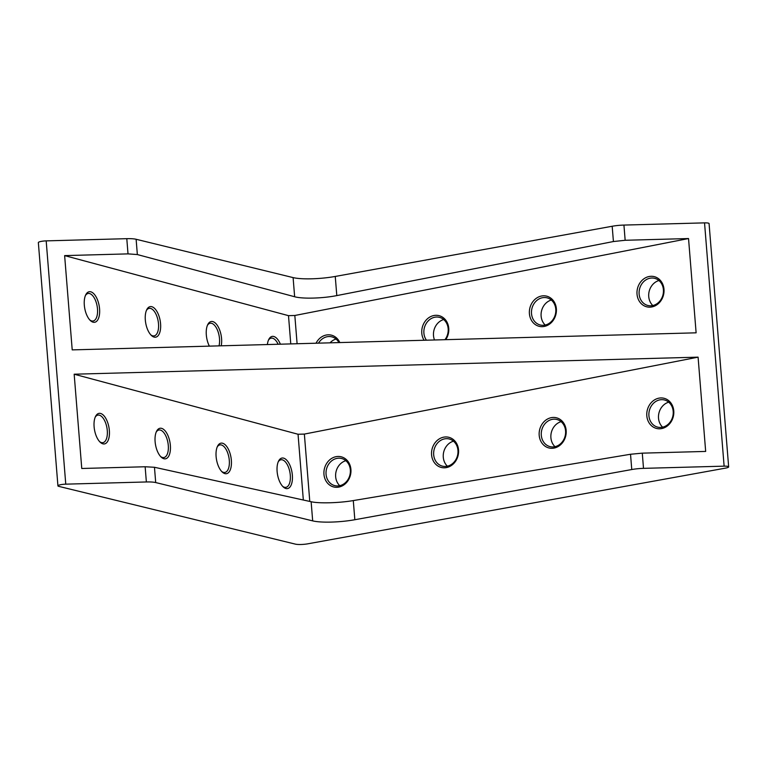<?xml version="1.0" encoding="UTF-8"?>
<svg xmlns="http://www.w3.org/2000/svg" width="767" height="767" viewBox="0 0 767 767"><rect width="100%" height="100%" fill="white"/><g stroke="black" fill="none" stroke-linecap="round" stroke-linejoin="round"><path stroke-width="1.15" d="M154.464 467.276L311.134 501.733C318.967 503.574 339.062 503.027 353.29 500.583L630.532 454.256L642.286 453.153L705.669 451.427L698.085 357.154L74.169 374.21L81.762 468.484L145.145 466.758L154.464 467.276L155.701 482.558L312.677 520.879A31.025 5.628 175.4 0 0 354.833 519.729L631.759 469.538A15.513 2.809 175.4 0 1 643.503 468.359L724.115 466.154L704.537 222.871L623.935 225.076A15.513 2.809 175.4 0 0 612.181 226.255L335.256 276.446A31.025 5.628 175.4 0 1 293.099 277.596L136.123 239.275A15.513 2.809 175.4 0 0 126.795 238.671L46.183 240.876A6.203 1.122 175.4 0 0 38.35 242.593L57.928 485.875A6.203 1.122 175.4 0 0 58.723 486.355L295.381 544.129A9.309 1.687 175.4 0 0 308.027 543.784L725.515 468.119A6.203 1.122 175.4 0 0 728.65 466.873A6.203 1.122 175.4 0 0 724.115 466.154M155.701 482.558A15.513 2.809 175.4 0 0 146.363 481.964L65.761 484.159A6.203 1.122 175.4 0 0 57.928 485.875M728.65 466.873L709.072 223.59A6.203 1.122 175.4 0 0 704.537 222.871M309.782 501.436L304.365 434.084L698.085 357.154M443.825 437.142A15.541 13.403 103.7 0 1 457.343 457.88A15.541 13.403 103.7 0 1 433.997 462.108A15.541 13.403 103.7 0 1 443.825 437.142M551.444 417.632A15.541 13.403 103.7 0 1 564.963 438.369A15.541 13.403 103.7 0 1 541.617 442.607A15.541 13.403 103.7 0 1 551.444 417.632M659.064 398.131A15.541 13.403 103.7 0 1 672.582 418.868A15.541 13.403 103.7 0 1 649.237 423.096A15.541 13.403 103.7 0 1 659.064 398.131M336.205 456.643A15.541 13.403 103.7 0 1 349.723 477.381A15.541 13.403 103.7 0 1 326.378 481.609A15.541 13.403 103.7 0 1 336.205 456.643M304.365 434.084L298.047 434.256L74.169 374.21M170.36 445.397A15.513 7.325 -100.3 0 1 161.204 457.122A15.513 7.325 -100.3 0 1 156.535 431.351A15.513 7.325 -100.3 0 1 164.569 430.249A15.513 7.325 -100.3 0 1 170.36 445.397M109.355 430.508A15.513 7.325 -100.3 0 1 100.199 442.223A15.513 7.325 -100.3 0 1 95.53 416.462A15.513 7.325 -100.3 0 1 103.564 415.35A15.513 7.325 -100.3 0 1 109.355 430.508M231.356 460.286A15.513 7.325 -100.3 0 1 222.209 472.012A15.513 7.325 -100.3 0 1 217.531 446.241A15.513 7.325 -100.3 0 1 225.565 445.138A15.513 7.325 -100.3 0 1 231.356 460.286M292.361 475.185A15.513 7.325 -100.3 0 1 283.205 486.901A15.513 7.325 -100.3 0 1 278.536 461.14A15.513 7.325 -100.3 0 1 286.57 460.027A15.513 7.325 -100.3 0 1 292.361 475.185M297.097 343.731L294.825 315.486L688.536 238.547L625.153 240.282L623.935 225.076M625.153 240.282L613.418 241.538L336.799 295.592C322.6 298.44 302.505 298.996 294.643 296.743L137.351 254.558L128.012 253.877L64.629 255.612L72.213 349.886L696.12 332.82L688.536 238.547M316.042 343.213A15.541 13.403 103.7 0 1 326.426 334.997A15.541 13.403 103.7 0 1 339.819 342.571M424.074 340.26A15.541 13.403 103.7 0 1 434.045 315.496A15.541 13.403 103.7 0 1 447.228 322.591A15.541 13.403 103.7 0 1 445.742 339.666M541.665 295.995A15.541 13.403 103.7 0 1 555.174 316.733A15.541 13.403 103.7 0 1 531.828 320.961A15.541 13.403 103.7 0 1 541.665 295.995M649.285 276.484A15.541 13.403 103.7 0 1 662.793 297.222A15.541 13.403 103.7 0 1 639.448 301.46A15.541 13.403 103.7 0 1 649.285 276.484M294.825 315.486L288.497 315.659L64.629 255.612M267.386 344.546A15.513 7.325 -100.3 0 1 268.747 339.493A15.513 7.325 -100.3 0 1 280.377 344.191M209.372 346.138A15.513 7.325 -100.3 0 1 207.752 324.604A15.513 7.325 -100.3 0 1 215.786 323.492A15.513 7.325 -100.3 0 1 221.577 338.65A15.513 7.325 -100.3 0 1 221.203 345.812M160.571 323.751A15.513 7.325 -100.3 0 1 151.415 335.476A15.513 7.325 -100.3 0 1 146.746 309.705A15.513 7.325 -100.3 0 1 154.781 308.602A15.513 7.325 -100.3 0 1 160.571 323.751M99.566 308.861A15.513 7.325 -100.3 0 1 90.41 320.587A15.513 7.325 -100.3 0 1 85.741 294.816A15.513 7.325 -100.3 0 1 93.775 293.713A15.513 7.325 -100.3 0 1 99.566 308.861M339.302 485.779A13.988 12.071 103.7 0 1 334.537 485.569A13.988 12.071 103.7 0 1 326.08 471.523A13.988 12.071 103.7 0 1 337.096 458.35A13.988 12.071 103.7 0 1 341.171 458.398A13.988 12.071 103.7 0 1 350.346 472.204A13.988 12.071 103.7 0 1 339.302 485.779M339.752 485.693A14.333 12.358 103.7 0 1 336.08 471.552A14.333 12.358 103.7 0 1 345.85 460.689M652.372 305.621A13.988 12.071 103.7 0 1 647.616 305.41A13.988 12.071 103.7 0 1 639.151 291.374A13.988 12.071 103.7 0 1 650.167 278.191A13.988 12.071 103.7 0 1 654.251 278.239A13.988 12.071 103.7 0 1 663.417 292.045A13.988 12.071 103.7 0 1 652.372 305.621M652.822 305.534A14.333 12.358 103.7 0 1 649.16 291.393A14.333 12.358 103.7 0 1 658.93 280.53M544.752 325.131A13.988 12.071 103.7 0 1 539.997 324.92A13.988 12.071 103.7 0 1 531.531 310.875A13.988 12.071 103.7 0 1 542.547 297.701A13.988 12.071 103.7 0 1 546.631 297.74A13.988 12.071 103.7 0 1 555.797 311.546A13.988 12.071 103.7 0 1 544.752 325.131M545.203 325.035A14.333 12.358 103.7 0 1 541.54 310.894A14.333 12.358 103.7 0 1 551.31 300.041M426.433 340.193A13.988 12.071 103.7 0 1 424.851 326.282A13.988 12.071 103.7 0 1 434.927 317.202A13.988 12.071 103.7 0 1 439.012 317.25A13.988 12.071 103.7 0 1 444.927 339.695M434.515 339.973A14.333 12.358 103.7 0 1 443.69 319.542M318.487 343.146A13.988 12.071 103.7 0 1 327.308 336.703A13.988 12.071 103.7 0 1 331.392 336.751A13.988 12.071 103.7 0 1 338.918 342.59M330.05 342.83A14.333 12.358 103.7 0 1 336.071 339.043M662.161 427.267A13.988 12.071 103.7 0 1 657.396 427.056A13.988 12.071 103.7 0 1 648.94 413.01A13.988 12.071 103.7 0 1 659.956 399.837A13.988 12.071 103.7 0 1 664.03 399.885A13.988 12.071 103.7 0 1 673.205 413.691A13.988 12.071 103.7 0 1 662.161 427.267M662.611 427.171A14.333 12.358 103.7 0 1 658.939 413.039A14.333 12.358 103.7 0 1 668.709 402.176M554.541 446.768A13.988 12.071 103.7 0 1 549.776 446.557A13.988 12.071 103.7 0 1 541.32 432.521A13.988 12.071 103.7 0 1 552.336 419.338A13.988 12.071 103.7 0 1 556.411 419.386A13.988 12.071 103.7 0 1 565.586 433.192A13.988 12.071 103.7 0 1 554.541 446.768M554.992 446.682A14.333 12.358 103.7 0 1 551.32 432.54A14.333 12.358 103.7 0 1 561.089 421.677M446.921 466.278A13.988 12.071 103.7 0 1 442.156 466.068A13.988 12.071 103.7 0 1 433.7 452.022A13.988 12.071 103.7 0 1 444.716 438.849A13.988 12.071 103.7 0 1 448.791 438.887A13.988 12.071 103.7 0 1 457.966 452.693A13.988 12.071 103.7 0 1 446.921 466.278M447.372 466.183A14.333 12.358 103.7 0 1 443.7 452.041A14.333 12.358 103.7 0 1 453.47 441.188M278.191 461.907A13.988 6.606 -100.3 0 1 280.981 459.778A13.988 6.606 -100.3 0 1 290.3 475.243A13.988 6.606 -100.3 0 1 285.976 487.313A13.988 6.606 -100.3 0 1 282.611 486.307M85.396 295.583A13.988 6.606 -100.3 0 1 88.186 293.464A13.988 6.606 -100.3 0 1 97.495 308.919A13.988 6.606 -100.3 0 1 93.171 320.99A13.988 6.606 -100.3 0 1 89.816 319.983M146.401 310.482A13.988 6.606 -100.3 0 1 149.191 308.353A13.988 6.606 -100.3 0 1 158.501 323.808A13.988 6.606 -100.3 0 1 154.177 335.888A13.988 6.606 -100.3 0 1 150.821 334.872M207.406 325.371A13.988 6.606 -100.3 0 1 210.196 323.243A13.988 6.606 -100.3 0 1 219.506 338.698A13.988 6.606 -100.3 0 1 219.007 345.869M268.402 340.27A13.988 6.606 -100.3 0 1 271.202 338.142A13.988 6.606 -100.3 0 1 278.133 344.249M217.186 447.017A13.988 6.606 -100.3 0 1 219.985 444.889A13.988 6.606 -100.3 0 1 229.295 460.344A13.988 6.606 -100.3 0 1 224.971 472.424A13.988 6.606 -100.3 0 1 221.615 471.408M95.185 417.229A13.988 6.606 -100.3 0 1 97.975 415.1A13.988 6.606 -100.3 0 1 107.284 430.555A13.988 6.606 -100.3 0 1 102.96 442.636A13.988 6.606 -100.3 0 1 99.605 441.629M156.19 432.128A13.988 6.606 -100.3 0 1 158.98 429.999A13.988 6.606 -100.3 0 1 168.289 445.454A13.988 6.606 -100.3 0 1 163.965 457.525A13.988 6.606 -100.3 0 1 160.61 456.518M303.329 500.017L298.047 434.256M290.77 343.904L288.497 315.659M65.761 484.159L46.183 240.876M128.012 253.877L126.795 238.671M145.145 466.758L146.363 481.964M642.286 453.153L643.503 468.359M311.134 501.733L312.677 520.879M353.29 500.583L354.833 519.729M630.532 454.256L631.759 469.538M137.351 254.558L136.123 239.275M294.643 296.743L293.099 277.596M336.799 295.592L335.256 276.446M613.418 241.538L612.181 226.255"/></g></svg>
